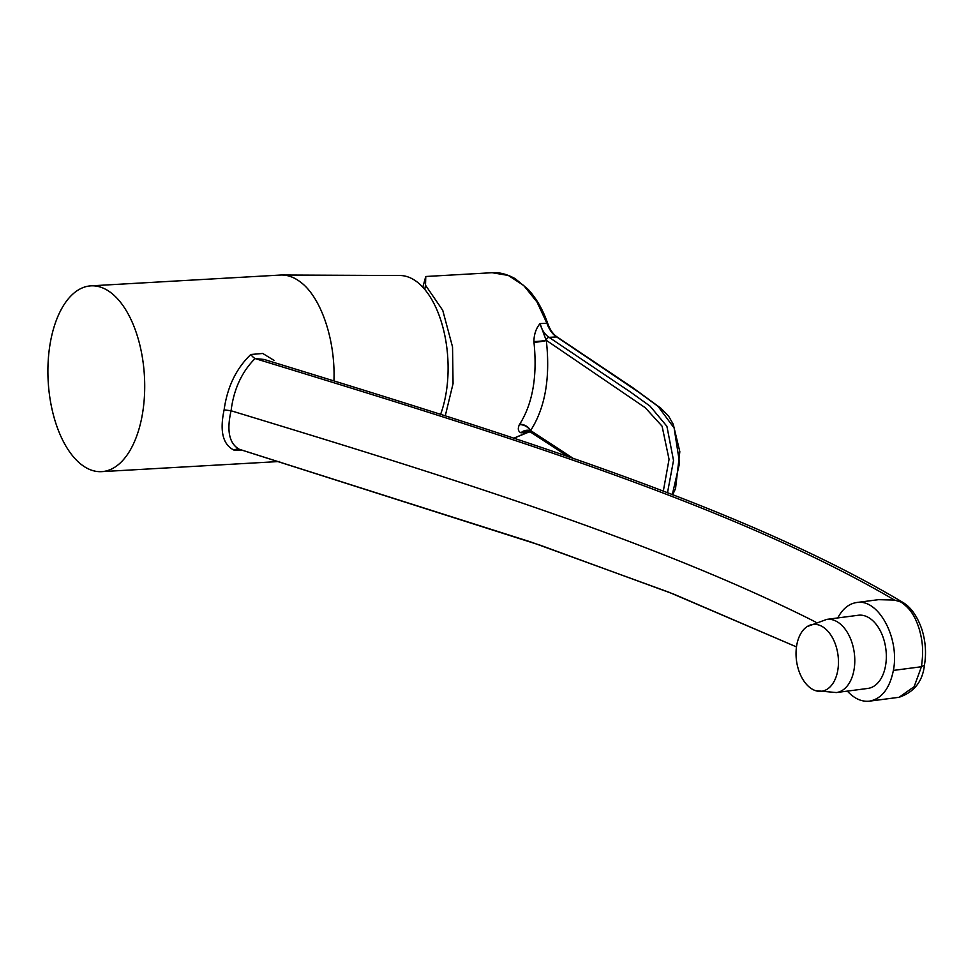 <?xml version="1.0" encoding="UTF-8"?>
<svg xmlns="http://www.w3.org/2000/svg" width="974" height="974" viewBox="0 0 974 974"><rect width="100%" height="100%" fill="white"/><g stroke="black" fill="none" stroke-linecap="round" stroke-linejoin="round"><path stroke-width="1.46" d="M239.653 449.404L239.227 449.245A8.023 6.562 -65 0 0 234.137 450.171L242.684 450.317M239.714 449.416L540.302 545.245L673.691 594.103L796.476 646.894L668.968 592.241L530.574 541.885L239.227 449.245C229.231 443.596 226.516 430.776 231.069 410.76L224.105 409.871C219.564 431.348 222.9 444.777 234.137 450.171M847.343 691.114C854.308 698.662 861.71 701.998 869.551 701.146C881.738 698.748 889.688 688.496 893.377 670.416L921.428 666.74L914.148 686.682L899.051 697.287C914.16 692.161 922.621 681.435 924.448 665.12L921.428 666.74C923.133 654.114 923.522 643.887 919.152 628.754C914.403 613.997 908.973 607.764 901.011 602.066L902.922 602.443C911.043 607.326 917.386 616.372 921.952 629.594C925.604 641.428 926.432 653.274 924.448 665.12M837.774 617.942C842.559 608.86 848.853 603.722 856.645 602.529L878.414 599.68L894.522 600.057C730.171 503.509 485.624 429.217 255.054 358.554C241.735 371.958 233.748 389.357 231.069 410.76C435.682 473.084 646.164 537.66 809.199 618.782L815.81 622.167M224.105 409.871C227.319 386.897 236.232 368.44 250.842 354.487L262.749 353.465L273.962 360.331M264.124 359.455L255.054 358.554A8.023 4.152 50.3 0 1 250.842 354.487M856.645 602.529C878.39 598.353 899.903 638.104 893.377 670.416M894.522 600.057L901.011 602.066M867.895 688.423A36.902 22.938 -97.5 0 0 886.328 657.389A36.902 22.938 -97.5 0 0 869.039 617.82A36.902 22.938 -97.5 0 0 858.313 615.251L826.768 619.379A36.902 22.938 -97.5 0 1 854.295 652.994A36.902 22.938 -97.5 0 1 836.349 692.563L867.895 688.423M796.732 645.263A33.688 20.941 -97.5 0 0 815.518 690.639A33.688 20.941 -97.5 0 0 838.005 655.125A33.688 20.941 -97.5 0 0 807.129 626.599A33.688 20.941 -97.5 0 0 796.732 645.263M440.638 414.254A85.822 44.451 -93.3 0 0 417.274 282.095A85.822 44.451 -93.3 0 0 400.825 275.532L282.18 275.009M333.948 380.724C335.543 340.072 321.079 297.338 300.589 282.143C294.185 277.213 287.634 274.838 280.926 275.021L90.996 285.845A93.054 48.201 -93.3 0 0 50.258 343.018A93.054 48.201 -93.3 0 0 101.6 471.647A93.054 48.201 -93.3 0 0 144.42 376.001A93.054 48.201 -93.3 0 0 90.996 285.845M445.288 415.752L453.068 383.598L452.533 346.914L442.744 310.341L425.516 285.224L425.772 276.494L422.813 287.196M519.373 424.725A9.63 7.171 -148.1 0 1 530.343 430.532C526.557 429.741 523.44 430.508 520.98 432.809C518.095 431.421 517.571 428.718 519.373 424.725L519.666 424.274C532.693 403.577 537.465 376.244 533.971 342.264L533.898 341.509C534.056 334.24 536.102 328.287 540.034 323.624C541.848 330.028 544.868 334.606 549.08 337.345L630.933 392.364L650.023 406.109L666.898 426.271L673.521 460.434L667.482 492.844M546.901 323.234L536.966 301.964L523.744 285.516L508.355 275.459L492.126 272.708C494.707 272.55 502.742 271.856 515.149 278.649L527.957 289.193C536.309 298.227 542.883 309.598 547.68 323.331L546.901 323.234C549.214 329.638 552.453 334.204 556.641 336.919L549.08 337.345A3.214 2.301 122.8 0 0 546.11 340.182L540.034 323.624L546.901 323.234M533.971 342.264A9.63 1.157 173.2 0 0 546.329 340.523C550.42 377.863 545.184 407.863 530.623 430.545L530.343 430.532A3.214 2.301 -57.4 0 0 531.207 432.541L525.899 430.91L520.98 432.809L527.847 432.419A1.607 1.205 54.9 0 0 528.395 432.249L513.785 438.239L529.308 431.543M425.516 285.224L424.774 289.424M672.291 494.682L679.584 463.04L674.118 427.988L658.059 406.365L639.017 392.425L556.641 336.919A1.607 1.144 122.5 0 1 557.238 337.041L633.112 387.92L660.847 408.216L668.651 416.19L673.241 424.274L679.828 451.68L675.53 488.607L672.644 494.816M533.898 341.509A9.63 1.461 175.2 0 0 546.11 340.182L645.251 407.704L662.089 426.198L669.053 459.351L663.294 491.249M519.666 424.274A9.63 6.903 -145.9 0 1 530.623 430.545L573.637 458.681M547.412 323.697L547.68 323.331C550.006 329.833 553.195 334.399 557.238 337.041M869.551 701.146L899.075 697.287M263.942 359.394C495.206 430.411 740.021 505.104 902.922 602.443M815.518 690.639L836.349 692.563M807.129 626.599L826.768 619.379M279.623 461.493L101.6 471.647M492.15 272.708L425.772 276.494M528.395 432.249L529.43 431.592M531.207 432.541L568.609 456.928"/></g></svg>
